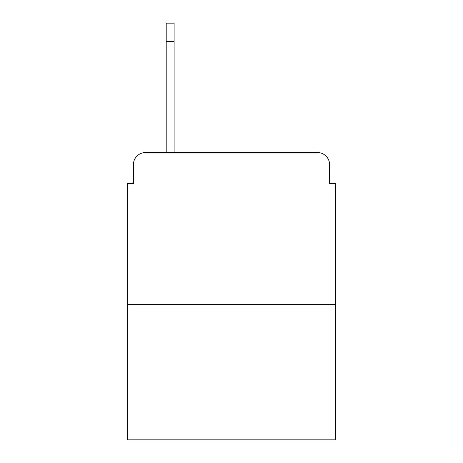 <?xml version="1.0" encoding="UTF-8"?>
<svg xmlns="http://www.w3.org/2000/svg" width="463" height="463" viewBox="0 0 463 463"><rect width="100%" height="100%" fill="white"/><g stroke="black" fill="none" stroke-linecap="round" stroke-linejoin="round"><path stroke-width="0.69" d="M133.402 164.683L133.402 183.51L133.402 164.683A12.148 12.148 0 0 1 145.55 152.535L166.2 152.535L166.2 23.15L174.1 23.15L174.1 152.535L184.118 152.535M335.675 304.394L127.325 304.394L127.325 439.85L335.675 439.85L335.675 183.51L329.598 183.51L329.598 164.683A12.148 12.148 0 0 0 317.45 152.535L145.55 152.535M127.325 304.394L127.325 183.51L133.402 183.51M278.882 152.535L317.45 152.535M329.598 183.51L329.598 164.683M174.1 41.375L166.2 41.375"/></g></svg>
